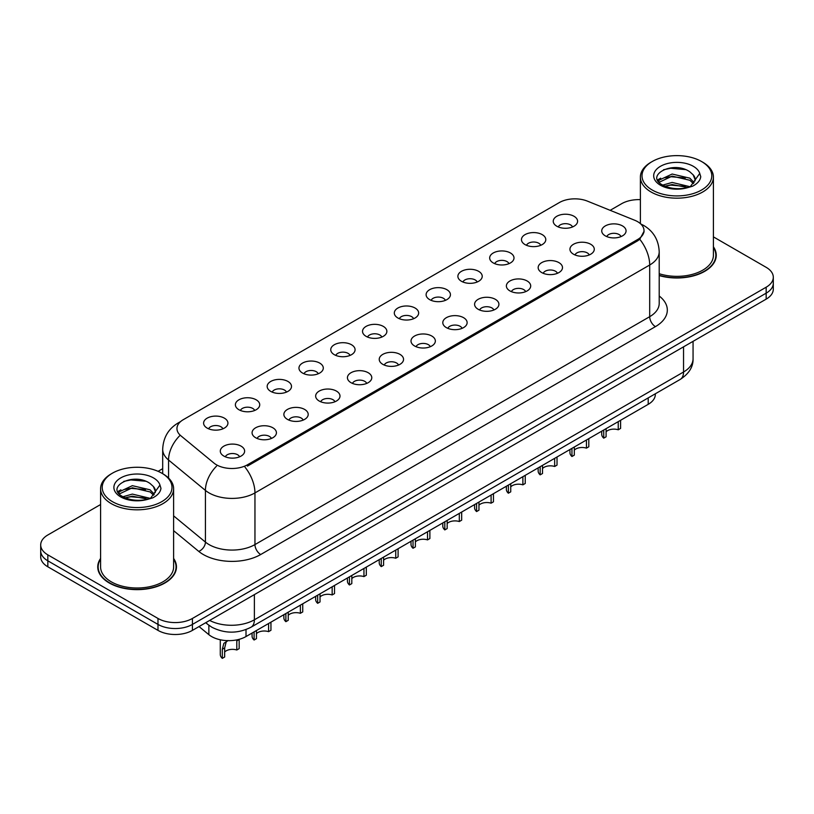 <?xml version="1.0" encoding="UTF-8"?>
<svg xmlns="http://www.w3.org/2000/svg" width="814" height="814" viewBox="0 0 814 814"><rect width="100%" height="100%" fill="white"/><g stroke="black" fill="none" stroke-linecap="round" stroke-linejoin="round"><path stroke-width="1.22" d="M525.02 244.576A12.169 7.031 180 0 1 522.608 242.582A12.169 7.031 180 0 1 526.638 233.852A12.169 7.031 180 0 1 542.236 234.636A12.169 7.031 180 0 1 544.647 242.582A12.169 7.031 180 0 1 525.02 244.576M540.75 245.299A7.306 4.212 0 0 0 538.787 243.244A7.306 4.212 0 0 0 531.593 242.175A7.306 4.212 0 0 0 526.505 245.299M493.233 262.922A12.169 7.031 180 0 1 490.822 260.938A12.169 7.031 180 0 1 494.851 252.208A12.169 7.031 180 0 1 510.449 252.991A12.169 7.031 180 0 1 512.861 260.938A12.169 7.031 180 0 1 493.233 262.922M508.964 263.655A7.306 4.212 0 0 0 507.01 261.599A7.306 4.212 0 0 0 499.806 260.531A7.306 4.212 0 0 0 494.719 263.655M461.446 281.278A12.169 7.031 180 0 1 459.035 279.294A12.169 7.031 180 0 1 463.064 270.553A12.169 7.031 180 0 1 478.663 271.337A12.169 7.031 180 0 1 481.074 279.294A12.169 7.031 180 0 1 461.446 281.278M477.177 282A7.306 4.212 0 0 0 475.223 279.955A7.306 4.212 0 0 0 468.03 278.887A7.306 4.212 0 0 0 462.932 282M429.66 299.623A12.169 7.031 180 0 1 427.248 297.639A12.169 7.031 180 0 1 431.278 288.909A12.169 7.031 180 0 1 446.876 289.692A12.169 7.031 180 0 1 449.287 297.639A12.169 7.031 180 0 1 429.66 299.623M445.39 300.356A7.306 4.212 0 0 0 443.437 298.3A7.306 4.212 0 0 0 436.243 297.232A7.306 4.212 0 0 0 431.145 300.356M397.873 317.979A12.169 7.031 180 0 1 395.462 315.995A12.169 7.031 180 0 1 399.491 307.254A12.169 7.031 180 0 1 415.089 308.038A12.169 7.031 180 0 1 417.501 315.995A12.169 7.031 180 0 1 397.873 317.979M413.604 318.712A7.306 4.212 0 0 0 411.65 316.656A7.306 4.212 0 0 0 404.456 315.588A7.306 4.212 0 0 0 399.359 318.712M366.086 336.335A12.169 7.031 180 0 1 363.675 334.34A12.169 7.031 180 0 1 367.704 325.61A12.169 7.031 180 0 1 383.302 326.394A12.169 7.031 180 0 1 385.724 334.34A12.169 7.031 180 0 1 366.086 336.335M381.817 337.057A7.306 4.212 0 0 0 379.863 335.002A7.306 4.212 0 0 0 372.67 333.933A7.306 4.212 0 0 0 367.572 337.057M334.31 354.68A12.169 7.031 180 0 1 331.888 352.696A12.169 7.031 180 0 1 335.917 343.966A12.169 7.031 180 0 1 351.516 344.749A12.169 7.031 180 0 1 353.937 352.696A12.169 7.031 180 0 1 334.31 354.68M350.04 355.413A7.306 4.212 0 0 0 348.077 353.357A7.306 4.212 0 0 0 340.883 352.289A7.306 4.212 0 0 0 335.785 355.413M302.523 373.036A12.169 7.031 180 0 1 300.101 371.042A12.169 7.031 180 0 1 304.131 362.311A12.169 7.031 180 0 1 319.729 363.095A12.169 7.031 180 0 1 322.151 371.042A12.169 7.031 180 0 1 302.523 373.036M318.254 373.758A7.306 4.212 0 0 0 316.29 371.713A7.306 4.212 0 0 0 309.096 370.645A7.306 4.212 0 0 0 303.998 373.758M270.736 391.381A12.169 7.031 180 0 1 268.315 389.397A12.169 7.031 180 0 1 272.354 380.667A12.169 7.031 180 0 1 287.942 381.451A12.169 7.031 180 0 1 290.364 389.397A12.169 7.031 180 0 1 270.736 391.381M286.467 392.114A7.306 4.212 0 0 0 284.503 390.059A7.306 4.212 0 0 0 277.309 388.99A7.306 4.212 0 0 0 272.212 392.114M238.95 409.737A12.169 7.031 180 0 1 236.528 407.753A12.169 7.031 180 0 1 240.568 399.013A12.169 7.031 180 0 1 256.156 399.796A12.169 7.031 180 0 1 258.577 407.753A12.169 7.031 180 0 1 238.95 409.737M254.68 410.47A7.306 4.212 0 0 0 252.716 408.414A7.306 4.212 0 0 0 245.523 407.346A7.306 4.212 0 0 0 240.425 410.47M207.163 428.093A12.169 7.031 180 0 1 204.741 426.098A12.169 7.031 180 0 1 208.781 417.368A12.169 7.031 180 0 1 224.369 418.152A12.169 7.031 180 0 1 226.791 426.098A12.169 7.031 180 0 1 207.163 428.093M222.894 428.815A7.306 4.212 0 0 0 220.93 426.76A7.306 4.212 0 0 0 213.736 425.691A7.306 4.212 0 0 0 208.649 428.815M556.807 226.221A12.169 7.031 180 0 1 554.395 224.237A12.169 7.031 180 0 1 558.424 215.496A12.169 7.031 180 0 1 574.023 216.28A12.169 7.031 180 0 1 576.434 224.237A12.169 7.031 180 0 1 556.807 226.221M572.537 226.953A7.306 4.212 0 0 0 570.573 224.898A7.306 4.212 0 0 0 563.38 223.83A7.306 4.212 0 0 0 558.292 226.953M573.504 254.212A12.169 7.031 180 0 1 571.092 252.228A12.169 7.031 180 0 1 575.122 243.488A12.169 7.031 180 0 1 590.72 244.271A12.169 7.031 180 0 1 593.131 252.228A12.169 7.031 180 0 1 573.504 254.212M589.234 254.945A7.306 4.212 0 0 0 587.27 252.889A7.306 4.212 0 0 0 580.077 251.821A7.306 4.212 0 0 0 574.989 254.945M541.717 272.568A12.169 7.031 180 0 1 539.306 270.574A12.169 7.031 180 0 1 543.335 261.843A12.169 7.031 180 0 1 558.933 262.627A12.169 7.031 180 0 1 561.345 270.574A12.169 7.031 180 0 1 541.717 272.568M557.448 273.29A7.306 4.212 0 0 0 555.484 271.235A7.306 4.212 0 0 0 548.29 270.167A7.306 4.212 0 0 0 543.203 273.29M509.93 290.913A12.169 7.031 180 0 1 507.519 288.929A12.169 7.031 180 0 1 511.548 280.199A12.169 7.031 180 0 1 527.146 280.983A12.169 7.031 180 0 1 529.558 288.929A12.169 7.031 180 0 1 509.93 290.913M525.661 291.646A7.306 4.212 0 0 0 523.697 289.591A7.306 4.212 0 0 0 516.503 288.522A7.306 4.212 0 0 0 511.416 291.646M478.144 309.269A12.169 7.031 180 0 1 475.732 307.275A12.169 7.031 180 0 1 479.761 298.545A12.169 7.031 180 0 1 495.36 299.328A12.169 7.031 180 0 1 497.771 307.275A12.169 7.031 180 0 1 478.144 309.269M493.874 309.992A7.306 4.212 0 0 0 491.921 307.946A7.306 4.212 0 0 0 484.717 306.878A7.306 4.212 0 0 0 479.629 309.992M446.357 327.615A12.169 7.031 180 0 1 443.945 325.631A12.169 7.031 180 0 1 447.975 316.9A12.169 7.031 180 0 1 463.573 317.684A12.169 7.031 180 0 1 465.984 325.631A12.169 7.031 180 0 1 446.357 327.615M462.087 328.347A7.306 4.212 0 0 0 460.134 326.292A7.306 4.212 0 0 0 452.94 325.224A7.306 4.212 0 0 0 447.842 328.347M414.57 345.97A12.169 7.031 180 0 1 412.159 343.986A12.169 7.031 180 0 1 416.188 335.246A12.169 7.031 180 0 1 431.786 336.029A12.169 7.031 180 0 1 434.198 343.986A12.169 7.031 180 0 1 414.57 345.97M430.301 346.703A7.306 4.212 0 0 0 428.347 344.648A7.306 4.212 0 0 0 421.153 343.579A7.306 4.212 0 0 0 416.056 346.703M382.784 364.326A12.169 7.031 180 0 1 380.372 362.332A12.169 7.031 180 0 1 384.401 353.602A12.169 7.031 180 0 1 400 354.385A12.169 7.031 180 0 1 402.411 362.332A12.169 7.031 180 0 1 382.784 364.326M398.514 365.048A7.306 4.212 0 0 0 396.56 362.993A7.306 4.212 0 0 0 389.367 361.925A7.306 4.212 0 0 0 384.269 365.048M350.997 382.672A12.169 7.031 180 0 1 348.585 380.687A12.169 7.031 180 0 1 352.615 371.947A12.169 7.031 180 0 1 368.213 372.731A12.169 7.031 180 0 1 370.624 380.687A12.169 7.031 180 0 1 350.997 382.672M366.727 383.404A7.306 4.212 0 0 0 364.774 381.349A7.306 4.212 0 0 0 357.58 380.28A7.306 4.212 0 0 0 352.482 383.404M319.22 401.027A12.169 7.031 180 0 1 316.799 399.033A12.169 7.031 180 0 1 320.828 390.303A12.169 7.031 180 0 1 336.426 391.086A12.169 7.031 180 0 1 338.848 399.033A12.169 7.031 180 0 1 319.22 401.027M334.941 401.75A7.306 4.212 0 0 0 332.987 399.705A7.306 4.212 0 0 0 325.793 398.636A7.306 4.212 0 0 0 320.696 401.75M287.434 419.373A12.169 7.031 180 0 1 285.012 417.389A12.169 7.031 180 0 1 289.041 408.659A12.169 7.031 180 0 1 304.639 409.442A12.169 7.031 180 0 1 307.061 417.389A12.169 7.031 180 0 1 287.434 419.373M303.164 420.105A7.306 4.212 0 0 0 301.2 418.05A7.306 4.212 0 0 0 294.007 416.982A7.306 4.212 0 0 0 288.909 420.105M255.647 437.728A12.169 7.031 180 0 1 253.225 435.744A12.169 7.031 180 0 1 257.265 427.004A12.169 7.031 180 0 1 272.853 427.788A12.169 7.031 180 0 1 275.274 435.744A12.169 7.031 180 0 1 255.647 437.728M271.377 438.461A7.306 4.212 0 0 0 269.414 436.406A7.306 4.212 0 0 0 262.22 435.337A7.306 4.212 0 0 0 257.122 438.461M223.86 456.074A12.169 7.031 180 0 1 221.439 454.09A12.169 7.031 180 0 1 225.478 445.36A12.169 7.031 180 0 1 241.066 446.143A12.169 7.031 180 0 1 243.488 454.09A12.169 7.031 180 0 1 223.86 456.074M239.591 456.807A7.306 4.212 0 0 0 237.627 454.751A7.306 4.212 0 0 0 230.433 453.683A7.306 4.212 0 0 0 225.336 456.807M605.29 235.857A12.169 7.031 180 0 1 602.879 233.872A12.169 7.031 180 0 1 606.908 225.142A12.169 7.031 180 0 1 622.506 225.926A12.169 7.031 180 0 1 624.918 233.872A12.169 7.031 180 0 1 605.29 235.857M621.021 236.589A7.306 4.212 0 0 0 619.057 234.534A7.306 4.212 0 0 0 611.863 233.465A7.306 4.212 0 0 0 606.776 236.589M634.666 220.238A21.907 12.648 180 0 1 637.596 221.652A21.907 12.648 180 0 1 644.006 230.596A21.907 12.648 180 0 1 637.596 239.54L247.436 464.794A21.907 12.648 180 0 1 214.001 463.105L180.922 435.826A21.907 12.648 180 0 1 176.953 428.571A21.907 12.648 180 0 1 183.374 419.627L559.36 202.554A21.907 12.648 180 0 1 587.423 201.129L634.666 220.238M655.331 393.793L655.331 394.403A24.339 14.052 180 0 1 648.198 404.344L246.011 636.548A24.339 14.052 180 0 1 208.862 634.666L199.033 626.566M100.59 558.445A39.357 22.721 0 0 0 97.751 566.92A39.357 22.721 0 0 0 109.28 582.987A39.357 22.721 0 0 0 152.167 587.912A39.357 22.721 0 0 0 176.455 566.92A39.357 22.721 0 0 0 173.616 558.445M98.158 568.966A39.357 22.721 0 0 0 98.026 569.566M644.067 231.257L639.773 239.275L637.647 240.822L247.497 466.076M100.59 504.527L47.833 534.981A24.339 14.052 0 0 0 40.7 544.922L40.7 556.847A24.339 14.052 0 0 0 47.833 566.788L157.987 630.382L157.987 624.419A24.339 14.052 0 0 0 192.419 624.419L766.167 293.172A24.339 14.052 0 0 0 773.3 283.231A24.339 14.052 0 0 1 766.167 293.172L192.419 624.419A24.339 14.052 0 0 1 157.987 624.419L47.833 560.826L157.987 624.419L157.987 618.457A24.339 14.052 0 0 0 192.419 618.457L766.167 287.21A24.339 14.052 0 0 0 773.3 277.269A24.339 14.052 0 0 0 766.167 267.328L713.41 236.874M40.7 550.885A24.339 14.052 0 0 0 47.833 560.826A24.339 14.052 0 0 1 40.7 550.885M659.208 275.57A39.357 22.721 0 0 0 716.249 255.27A39.357 22.721 0 0 0 713.41 246.795M640.384 199.644A24.339 14.052 0 0 0 621.581 203.734L610.164 210.327M162.688 468.671L158.099 471.326M40.7 544.922A24.339 14.052 0 0 0 47.833 554.863L157.987 618.457M176.19 569.566A39.357 22.721 0 0 0 176.058 568.966M715.974 257.926A39.357 22.721 0 0 0 715.842 257.316M157.987 630.382A24.339 14.052 0 0 0 192.419 630.382L766.167 299.135A24.339 14.052 0 0 0 773.3 289.194L773.3 277.269M620.594 420.278L620.594 428.418L618.233 429.782L618.233 421.642M603.734 430.016L603.734 438.156A12.169 7.031 180 0 1 601.729 434.289L601.729 431.176M618.233 429.782A8.923 5.149 0 0 0 606.094 431.776M606.094 428.652L606.094 436.792L603.734 438.156M588.807 438.634L588.807 446.774L586.446 448.138L586.446 439.998M571.947 448.361L571.947 456.501A12.169 7.031 180 0 1 569.942 452.635L569.942 449.532M586.446 448.138A8.923 5.149 0 0 0 574.308 450.132M574.308 446.998L574.308 455.138L571.947 456.501M557.02 456.98L557.02 465.12L554.66 466.483L554.66 458.343M540.16 466.717L540.16 474.857A12.169 7.031 180 0 1 538.156 470.991L538.156 467.877M554.66 466.483A8.923 5.149 0 0 0 542.521 468.488M542.521 465.354L542.521 473.494L540.16 474.857M525.244 475.335L525.244 483.475L522.883 484.839L522.883 476.699M508.374 485.073L508.374 493.213A12.169 7.031 180 0 1 506.369 489.336L506.369 486.233M522.883 484.839A8.923 5.149 0 0 0 510.734 486.833M510.734 483.709L510.734 491.849L508.374 493.213M493.457 493.681L493.457 501.821L491.096 503.184L491.096 495.044M476.587 503.418L476.587 511.558A12.169 7.031 180 0 1 474.582 507.692L474.582 504.578M491.096 503.184A8.923 5.149 0 0 0 478.958 505.189M478.958 502.055L478.958 510.195L476.587 511.558M659.208 275.305A38.95 22.487 0 0 0 715.842 255.27A38.95 22.487 0 0 0 713.41 247.446M659.208 273.718A36.518 21.083 0 0 0 713.41 255.27L713.41 177.096A36.518 21.083 0 0 0 702.716 162.19L701.566 161.528A34.89 20.147 0 0 0 652.218 161.528A34.89 20.147 0 0 0 652.228 190.018A34.89 20.147 0 0 0 701.566 190.018A34.89 20.147 0 0 0 701.566 161.528L702.716 162.19M652.218 161.528L651.078 162.19A36.518 21.083 0 0 0 640.384 177.096A36.518 21.083 0 0 0 651.078 192.002A36.518 21.083 0 0 0 690.862 196.571A36.518 21.083 0 0 0 713.41 177.096M694.973 181.003L695.237 179.752A18.346 10.592 0 0 0 693.162 174.857L689.885 171.866C672.975 159.9 644.8 175.509 662.189 184.788C669.291 188.634 677.686 189.621 687.362 187.729L692.511 186.233C697.466 183.689 700.213 180.515 700.762 176.709L699.745 173.423L690.486 186.406M662.738 185.104L672.15 182.438L690.058 186.721M685.317 186.365L670.705 185.114L664.896 186.172L672.15 184.544L688.023 187.586M658.628 181.705L659.177 180.118L672.15 174.033L689.865 178.174L694.128 182.611M659.126 182.305L672.15 176.129L689.865 180.27L693.416 183.608M693.162 174.857L695.227 179.996M657.57 179.935L660.683 178.195M663.512 169.75L670.705 168.284L685.51 169.597M657.966 180.718L659.269 179.945M664.875 177.757L670.705 176.699L685.317 177.961M100.59 559.096A38.95 22.487 0 0 0 98.158 566.92A38.95 22.487 0 0 0 109.564 582.814A38.95 22.487 0 0 0 152.015 587.688A38.95 22.487 0 0 0 176.058 566.92A38.95 22.487 0 0 0 173.616 559.096M112.434 473.168L111.284 473.84A36.518 21.083 0 0 0 100.59 488.736L100.59 566.92A36.518 21.083 0 0 0 111.284 581.827A36.518 21.083 0 0 0 151.078 586.395A36.518 21.083 0 0 0 173.616 566.92L173.616 488.736A36.518 21.083 0 0 0 162.922 473.84A36.518 21.083 0 0 0 162.922 473.829L161.772 473.168A34.89 20.147 0 0 0 161.772 473.168A34.89 20.147 0 0 0 112.434 473.168A34.89 20.147 0 0 0 112.434 501.658A34.89 20.147 0 0 0 161.772 501.658A34.89 20.147 0 0 0 161.782 473.168L162.922 473.84M100.59 488.736A36.518 21.083 0 0 0 111.284 503.642A36.518 21.083 0 0 0 151.078 508.221A36.518 21.083 0 0 0 173.616 488.736M155.179 492.653L155.454 491.391A18.346 10.592 0 0 0 153.378 486.497L150.091 483.506C133.181 471.54 105.016 487.159 122.405 496.428C129.507 500.274 137.892 501.261 147.578 499.379L152.727 497.873C157.682 495.329 160.429 492.155 160.969 488.349L159.961 485.063L150.702 498.056M122.945 496.744L132.356 494.088L150.264 498.361M145.533 498.015L130.912 496.764L125.112 497.812L132.356 496.194L148.229 499.236M118.834 493.345L119.383 491.758L132.356 485.673L150.081 489.814L154.334 494.251M119.343 493.956L132.356 487.779L150.081 491.921L153.632 495.248M153.378 486.497L155.433 491.646M117.786 491.575L120.889 489.835M123.728 481.389L130.912 479.934L145.716 481.237M118.172 492.368L119.485 491.585M125.081 489.407L130.912 488.349L145.533 489.601M461.67 512.037L461.67 520.177L459.31 521.54L459.31 513.4M444.81 521.774L444.81 529.914A12.169 7.031 180 0 1 442.796 526.048L442.796 522.934M459.31 521.54A8.923 5.149 0 0 0 447.171 523.534M447.171 520.411L447.171 528.551L444.81 529.914M429.884 530.392L429.884 538.532L427.523 539.896L427.523 531.756M413.024 540.12L413.024 548.26A12.169 7.031 180 0 1 411.009 544.393L411.009 541.279M427.523 539.896A8.923 5.149 0 0 0 415.384 541.89M415.384 538.756L415.384 546.896L413.024 548.26M398.097 548.738L398.097 556.878L395.736 558.241L395.736 550.101M381.237 558.475L381.237 566.615A12.169 7.031 180 0 1 379.222 562.749L379.222 559.635M395.736 558.241A8.923 5.149 0 0 0 383.598 560.236M383.598 557.112L383.598 565.252L381.237 566.615M366.31 567.093L366.31 575.233L363.95 576.597L363.95 568.457M349.45 576.831L349.45 584.971A12.169 7.031 180 0 1 347.436 581.094L347.436 577.991M363.95 576.597A8.923 5.149 0 0 0 351.811 578.591M351.811 575.467L351.811 583.607L349.45 584.971M334.523 585.439L334.523 593.579L332.163 594.942L332.163 586.802M317.663 595.176L317.663 603.316A12.169 7.031 180 0 1 315.649 599.45L315.649 596.336M332.163 594.942A8.923 5.149 0 0 0 320.024 596.947M320.024 593.813L320.024 601.953L317.663 603.316M302.737 603.795L302.737 611.935L300.376 613.298L300.376 605.158M285.877 613.532L285.877 621.672A12.169 7.031 180 0 1 283.862 617.795L283.862 614.692M300.376 613.298A8.923 5.149 0 0 0 288.237 615.292M288.237 612.169L288.237 620.309L285.877 621.672M270.95 622.15L270.95 630.29L268.589 631.654L268.589 623.514M254.09 631.878L254.09 640.018A12.169 7.031 180 0 1 252.075 636.151L252.075 633.038M268.589 631.654A8.923 5.149 0 0 0 256.451 633.648M256.451 630.514L256.451 638.654L254.09 640.018M220.289 639.773L220.289 654.507A12.169 7.031 180 0 0 222.303 658.373L222.303 649.287L223.86 643.386L227.757 640.649M239.163 639.55L239.163 648.636L236.803 649.999L236.803 640.913L239.163 639.55M228.001 640.506L226.15 642.063L224.664 647.924L224.664 657.01L222.303 658.373M236.803 649.999A8.923 5.149 0 0 0 224.664 651.994M247.436 464.794L247.436 466.107M637.596 239.54L637.596 240.852M648.198 397.904L648.198 404.344M208.862 625.254L208.862 634.666M246.011 629.568L246.011 636.548M659.208 296.011A40.568 23.423 180 0 1 655.433 326.628L260.694 554.527A8.109 4.681 60 0 1 254.955 544.586L649.694 316.687A32.458 18.742 0 0 0 659.208 303.439L659.208 251.76A32.458 18.742 180 0 1 649.694 265.008A28.398 16.392 -120 0 0 639.773 239.275M260.694 554.527A40.568 23.423 180 0 1 203.317 554.527A40.568 23.423 180 0 1 198.769 551.404L173.616 530.667M216.483 466.198A28.398 18.997 129.5 0 0 205.423 490.415L205.423 542.093A32.458 18.742 0 0 0 209.056 544.586A32.458 18.742 0 0 0 254.955 544.586L254.955 492.918A32.458 18.742 180 0 1 209.056 492.918A32.458 18.742 180 0 1 205.423 490.415L168.559 460.022A32.458 18.742 180 0 1 162.688 449.267L162.688 473.697M245.034 467.185A28.398 16.392 60 0 1 254.955 492.918L649.694 265.008L649.694 316.687A8.109 4.681 60 0 0 655.433 326.628M179.945 422.191A28.398 16.392 -120 0 0 178.073 423.015C168.366 428.846 163.238 437.596 162.688 449.267M179.507 435.917A28.398 18.997 129.5 0 0 168.559 460.022L168.559 478.032M192.419 618.457L192.419 630.382M766.167 287.21L766.167 299.135M47.833 554.863L47.833 566.788M173.616 515.873L205.423 542.093A8.109 5.423 -50.5 0 1 198.769 551.404M209.656 620.431A32.458 18.742 0 0 0 254.385 619.79L683.546 372.008A32.458 18.742 0 0 0 693.06 358.76C693.294 366.809 689 373.707 680.189 379.436L251.017 627.218A16.229 9.371 60 0 0 254.385 619.79L254.385 594.607M683.546 346.835L683.546 372.008A16.229 9.371 60 0 1 680.189 379.436M206.135 622.466A16.229 10.857 129.5 0 0 207.814 624.43L205.718 622.71M699.745 173.423A23.209 13.4 0 0 0 693.304 166.3A23.209 13.4 0 0 0 660.48 166.3A23.209 13.4 0 0 0 660.48 185.246A23.209 13.4 0 0 0 687.362 187.729M159.961 485.063A23.209 13.4 0 0 0 153.52 477.94A23.209 13.4 0 0 0 120.696 477.94A23.209 13.4 0 0 0 120.696 496.896A23.209 13.4 0 0 0 147.578 499.379M222.303 649.287L224.664 647.924M644.006 230.596L644.006 232.173M659.208 251.76C658.658 240.089 653.53 231.339 643.813 225.509L640.74 223.942M180.688 421.51L178.073 423.015M251.017 627.218C237.963 633.78 224.898 633.78 211.844 627.218L207.814 624.43M693.06 358.76L693.06 341.341M715.842 258.526L715.842 255.27M640.384 223.626L640.384 177.096M176.058 570.176L176.058 566.92M98.158 570.176L98.158 566.92"/></g></svg>
